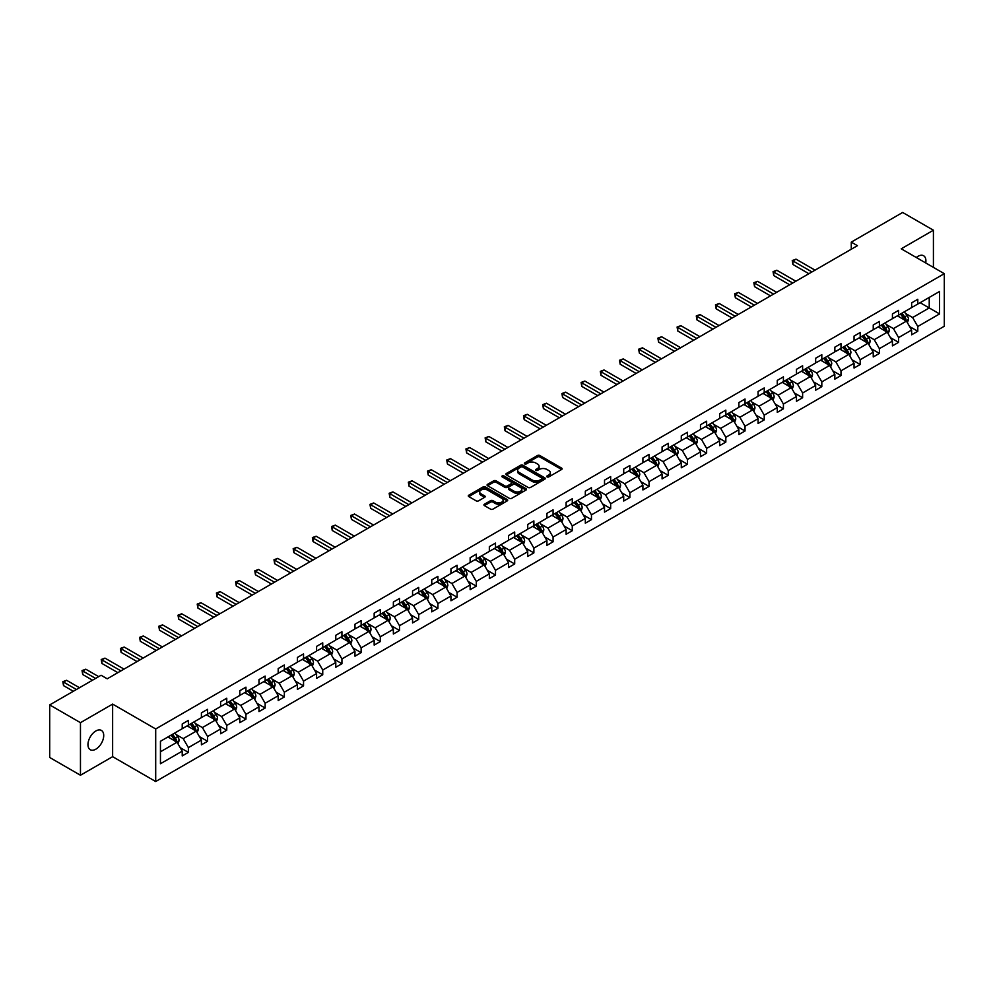 <?xml version="1.0" encoding="UTF-8"?>
<svg xmlns="http://www.w3.org/2000/svg" width="994" height="994" viewBox="0 0 994 994"><rect width="100%" height="100%" fill="white"/><g stroke="black" fill="none" stroke-linecap="round" stroke-linejoin="round"><path stroke-width="1.49" d="M547.085 476.896A1.193 0.696 0 0 0 548.775 476.896L561.61 469.491A1.702 0.982 0 0 0 562.107 468.795A1.702 0.982 0 0 0 561.61 468.099L539.866 455.538A1.702 0.982 0 0 0 537.456 455.538L524.621 462.956A1.193 0.696 0 0 0 526.311 463.925L527.976 462.968A5.467 3.156 0 0 1 535.704 462.968L537.505 464.012A5.467 3.156 0 0 1 539.108 466.248A5.467 3.156 0 0 1 537.505 468.472L535.853 469.441A1.193 0.696 0 0 0 537.543 470.411L539.208 469.454A5.467 3.156 0 0 1 546.936 469.454L548.738 470.497A5.467 3.156 0 0 1 550.341 472.734A5.467 3.156 0 0 1 548.738 474.958L547.085 475.927A1.193 0.696 0 0 0 547.085 476.896L547.085 475.927M95.846 749.178A11.133 6.424 120 0 0 103.115 739.362A11.133 6.424 120 0 0 101.413 730.428A11.133 6.424 120 0 0 95.846 730.988A11.133 6.424 120 0 0 88.565 740.803A11.133 6.424 120 0 0 90.268 749.724A11.133 6.424 120 0 0 95.846 749.178M925.712 262.938A11.133 6.424 120 0 0 923.6 255.744A11.133 6.424 120 0 0 918.034 256.303A11.133 6.424 120 0 0 916.306 257.508M484.426 504.219A1.702 0.982 0 0 0 483.929 504.915A1.702 0.982 0 0 0 484.426 505.611L490.527 509.127A1.702 0.982 0 0 0 492.949 509.127L507.201 500.901A1.702 0.982 0 0 0 507.698 500.206A1.702 0.982 0 0 0 507.201 499.51L485.457 486.961A1.702 0.982 0 0 0 483.047 486.961L468.795 495.186A1.702 0.982 0 0 0 468.286 495.882A1.702 0.982 0 0 0 468.795 496.578L476.151 500.839A1.702 0.982 0 0 0 478.574 500.839L484.674 497.311A1.702 0.982 0 0 0 485.171 496.615A1.702 0.982 0 0 0 484.674 495.919L481.021 493.807A4.572 2.634 0 0 1 479.68 491.943A4.572 2.634 0 0 1 482.5 489.508A4.572 2.634 0 0 1 487.482 490.079L501.796 498.342A4.572 2.634 0 0 1 503.126 500.206A4.572 2.634 0 0 1 500.305 502.641A4.572 2.634 0 0 1 495.335 502.069L492.949 500.69A1.702 0.982 0 0 0 490.527 500.69L484.426 504.219L484.426 505.611L490.527 502.119L490.527 500.69M112.633 704.1L80.464 722.675L49.7 704.92L49.7 757.49L80.464 775.245L112.633 756.67L155.698 781.532L155.698 728.962L112.633 704.1L112.633 756.67M933.416 267.386L933.416 230.223L901.235 248.811L944.3 273.673L155.698 728.962M933.416 230.223L902.651 212.468L851.274 242.126L851.274 249.233M49.7 704.92L101.077 675.261L107.228 678.803L857.424 245.68L851.274 242.126M528.087 487.445A1.702 0.982 0 0 0 530.51 487.445L544.762 479.22A1.702 0.982 0 0 0 545.259 478.524A1.702 0.982 0 0 0 544.762 477.828L523.018 465.267A1.702 0.982 0 0 0 520.607 465.267L506.356 473.504A1.702 0.982 0 0 0 505.847 474.2A1.702 0.982 0 0 0 506.356 474.896L528.087 487.445M502.666 477.157A1.193 0.696 0 0 1 503.871 477.331L525.95 490.067L511.724 498.292A1.702 0.982 0 0 1 509.313 498.292L487.569 485.731L487.569 484.339A1.702 0.982 0 0 0 487.072 485.035A1.702 0.982 0 0 0 487.569 485.731M487.569 484.339L493.67 480.823A1.702 0.982 0 0 1 496.081 480.823L504.902 485.917A1.702 0.982 0 0 0 507.313 485.917L511.363 483.581A1.702 0.982 0 0 0 511.86 482.873A1.702 0.982 0 0 0 511.363 482.177L502.181 476.884A1.193 0.696 0 0 1 503.871 475.902L525.975 488.663A1.702 0.982 0 0 1 526.472 489.359A1.702 0.982 0 0 1 525.975 490.054L525.975 488.663M80.464 722.675L80.464 775.245M160.444 741.288L182.225 728.714L182.225 723.955L188.375 720.401L188.375 725.16L201.409 717.631L201.409 712.872L207.572 709.318L207.572 714.077L220.606 706.548L220.606 701.789L226.756 698.235L226.756 702.994L239.802 695.465L239.802 690.706L245.953 687.152L245.953 691.911L258.999 684.381L258.999 679.623L265.149 676.069L265.149 680.828L278.196 673.298L278.196 668.54L284.346 664.986L284.346 669.745L297.392 662.215L297.392 657.456L303.543 653.903L303.543 658.674L316.589 651.132L316.589 646.373L322.739 642.832L322.739 647.591L335.786 640.061L335.786 635.29L341.936 631.749L341.936 636.508L354.97 628.978L354.97 624.22L361.133 620.666L361.133 625.425L374.166 617.895L374.166 613.136L380.317 609.583L380.317 614.342L393.363 606.812L393.363 602.053L399.513 598.5L399.513 603.259L412.56 595.729L412.56 590.97L418.71 587.417L418.71 592.175L431.756 584.646L431.756 579.887L437.907 576.334L437.907 581.092L450.953 573.563L450.953 568.804L457.103 565.251L457.103 570.009L470.15 562.48L470.15 557.721L476.3 554.167L476.3 558.926L489.346 551.397L489.346 546.638L495.497 543.084L495.497 547.843L508.53 540.314L508.53 535.555L514.693 532.001L514.693 536.76L527.727 529.23L527.727 524.472L533.877 520.918L533.877 525.677L546.924 518.147L546.924 513.389L553.074 509.835L553.074 514.594L566.12 507.064L566.12 502.305L572.271 498.752L572.271 503.523L585.317 495.994L585.317 491.222L591.467 487.681L591.467 492.44L604.514 484.91L604.514 480.152L610.664 476.598L610.664 481.357L623.71 473.827L623.71 469.069L629.861 465.515L629.861 470.274L642.907 462.744L642.907 457.986L649.057 454.432L649.057 459.191L662.091 451.661L662.091 446.902L668.254 443.349L668.254 448.108L681.288 440.578L681.288 435.819L687.438 432.266L687.438 437.025L700.484 429.495L700.484 424.736L706.635 421.183L706.635 425.941L719.681 418.412L719.681 413.653L725.831 410.1L725.831 414.858L738.877 407.329L738.877 402.57L745.028 399.016L745.028 403.775L758.074 396.246L758.074 391.487L764.224 387.933L764.224 392.692L777.271 385.163L777.271 380.404L783.421 376.85L783.421 381.609L796.467 374.079L796.467 369.321L802.618 365.767L802.618 370.526L815.652 362.996L815.652 358.238L821.814 354.684L821.814 359.455L834.848 351.913L834.848 347.154L840.999 343.613L840.999 348.372L854.045 340.843L854.045 336.071L860.195 332.53L860.195 337.289L873.241 329.759L873.241 325.001L879.392 321.447L879.392 326.206L892.438 318.676L892.438 313.918L898.588 310.364L898.588 315.123L911.635 307.593L911.635 302.835L917.785 299.281L917.785 304.04L939.566 291.466L939.566 313.918L917.785 326.492L917.785 331.25L911.635 334.804L911.635 330.045L898.588 337.575L898.588 342.334L892.438 345.887L892.438 341.116L879.392 348.658L879.392 353.417L873.241 356.958L873.241 352.199L860.195 359.729L860.195 364.5L854.045 368.041L854.045 363.282L840.999 370.812L840.999 375.57L834.848 379.124L834.848 374.365L821.814 381.895L821.814 386.654L815.652 390.207L815.652 385.448L802.618 392.978L802.618 397.737L796.467 401.29L796.467 396.531L783.421 404.061L783.421 408.82L777.271 412.373L777.271 407.615L764.224 415.144L764.224 419.903L758.074 423.456L758.074 418.698L745.028 426.227L745.028 430.986L738.877 434.54L738.877 429.781L725.831 437.31L725.831 442.069L719.681 445.623L719.681 440.864L706.635 448.393L706.635 453.152L700.484 456.706L700.484 451.947L687.438 459.476L687.438 464.235L681.288 467.789L681.288 463.03L668.254 470.56L668.254 475.318L662.091 478.872L662.091 474.113L649.057 481.643L649.057 486.401L642.907 489.955L642.907 485.184L629.861 492.726L629.861 497.485L623.71 501.026L623.71 496.267L610.664 503.796L610.664 508.568L604.514 512.109L604.514 507.35L591.467 514.88L591.467 519.638L585.317 523.192L585.317 518.433L572.271 525.963L572.271 530.721L566.12 534.275L566.12 529.516L553.074 537.046L553.074 541.805L546.924 545.358L546.924 540.599L533.877 548.129L533.877 552.888L527.727 556.441L527.727 551.682L514.693 559.212L514.693 563.971L508.53 567.524L508.53 562.766L495.497 570.295L495.497 575.054L489.346 578.607L489.346 573.849L476.3 581.378L476.3 586.137L470.15 589.691L470.15 584.932L457.103 592.461L457.103 597.22L450.953 600.774L450.953 596.015L437.907 603.544L437.907 608.303L431.756 611.857L431.756 607.098L418.71 614.627L418.71 619.386L412.56 622.94L412.56 618.181L399.513 625.711L399.513 630.469L393.363 634.023L393.363 629.264L380.317 636.794L380.317 641.552L374.166 645.106L374.166 640.335L361.133 647.864L361.133 652.636L354.97 656.177L354.97 651.418L341.936 658.947L341.936 663.706L335.786 667.26L335.786 662.501L322.739 670.031L322.739 674.789L316.589 678.343L316.589 673.584L303.543 681.114L303.543 685.872L297.392 689.426L297.392 684.667L284.346 692.197L284.346 696.956L278.196 700.509L278.196 695.75L265.149 703.28L265.149 708.039L258.999 711.592L258.999 706.833L245.953 714.363L245.953 719.122L239.802 722.675L239.802 717.916L226.756 725.446L226.756 730.205L220.606 733.758L220.606 729L207.572 736.529L207.572 741.288L201.409 744.841L201.409 740.083L188.375 747.612L188.375 752.371L182.225 755.925L182.225 751.166L160.444 763.74L160.444 741.288M155.698 781.532L944.3 326.243L944.3 273.673M187.145 725.869L196.253 731.124L183.207 738.654L176.087 734.541M183.207 738.654L188.375 747.612M196.253 731.124L201.409 740.083M182.225 727.571L183.207 728.142L188.375 725.16M206.342 714.785L215.437 720.041L202.403 727.571L195.271 723.47M202.403 727.571L207.572 736.529M215.437 720.041L220.606 729M201.409 716.5L202.403 717.059L207.572 714.077M225.526 703.702L234.634 708.958L221.6 716.5L214.468 712.387M221.6 716.5L226.756 725.446M234.634 708.958L239.802 717.916M220.606 705.417L221.6 705.976L226.756 702.994M244.723 692.619L253.83 697.887L240.784 705.417L233.665 701.304M240.784 705.417L245.953 714.363M253.83 697.887L258.999 706.833M239.802 694.334L240.784 694.893L245.953 691.911M263.919 681.549L273.027 686.804L259.981 694.334L252.861 690.221M259.981 694.334L265.149 703.28M273.027 686.804L278.196 695.75M258.999 683.251L259.981 683.81L265.149 680.828M283.116 670.465L292.224 675.721L279.177 683.251L272.058 679.138M279.177 683.251L284.346 692.197M292.224 675.721L297.392 684.667M278.196 672.168L279.177 672.739L284.346 669.745M302.313 659.382L311.42 664.638L298.374 672.168L291.254 668.055M298.374 672.168L303.543 681.114M311.42 664.638L316.589 673.584M297.392 661.085L298.374 661.656L303.543 658.674M321.509 648.299L330.617 653.555L317.571 661.085L310.451 656.972M317.571 661.085L322.739 670.031M330.617 653.555L335.786 662.501M316.589 650.001L317.571 650.573L322.739 647.591M340.706 637.216L349.801 642.472L336.767 650.001L329.648 645.889M336.767 650.001L341.936 658.947M349.801 642.472L354.97 651.418M335.786 638.918L336.767 639.49L341.936 636.508M359.903 626.133L368.998 631.389L355.964 638.918L348.832 634.806M355.964 638.918L361.133 647.864M368.998 631.389L374.166 640.335M354.97 627.835L355.964 628.407L361.133 625.425M379.087 615.05L388.194 620.306L375.16 627.835L368.028 623.723M375.16 627.835L380.317 636.794M388.194 620.306L393.363 629.264M374.166 616.752L375.16 617.324L380.317 614.342M398.283 603.967L407.391 609.223L394.345 616.752L387.225 612.639M394.345 616.752L399.513 625.711M407.391 609.223L412.56 618.181M393.363 605.669L394.345 606.241L399.513 603.259M417.48 592.884L426.588 598.139L413.541 605.669L406.422 601.556M413.541 605.669L418.71 614.627M426.588 598.139L431.756 607.098M412.56 594.586L413.541 595.157L418.71 592.175M436.677 581.801L445.784 587.056L432.738 594.586L425.618 590.473M432.738 594.586L437.907 603.544M445.784 587.056L450.953 596.015M431.756 583.503L432.738 584.074L437.907 581.092M455.873 570.718L464.981 575.973L451.935 583.503L444.815 579.403M451.935 583.503L457.103 592.461M464.981 575.973L470.15 584.932M450.953 572.432L451.935 572.991L457.103 570.009M475.07 559.634L484.177 564.89L471.131 572.432L464.012 568.319M471.131 572.432L476.3 581.378M484.177 564.89L489.346 573.849M470.15 561.349L471.131 561.908L476.3 558.926M494.267 548.551L503.362 553.82L490.328 561.349L483.208 557.236M490.328 561.349L495.497 570.295M503.362 553.82L508.53 562.766M489.346 550.266L490.328 550.825L495.497 547.843M513.463 537.481L522.558 542.736L509.524 550.266L502.392 546.153M509.524 550.266L514.693 559.212M522.558 542.736L527.727 551.682M508.53 539.183L509.524 539.742L514.693 536.76M532.647 526.398L541.755 531.653L528.721 539.183L521.589 535.07M528.721 539.183L533.877 548.129M541.755 531.653L546.924 540.599M527.727 528.1L528.721 528.671L533.877 525.677M551.844 515.314L560.951 520.57L547.905 528.1L540.786 523.987M547.905 528.1L553.074 537.046M560.951 520.57L566.12 529.516M546.924 517.017L547.905 517.588L553.074 514.594M571.041 504.231L580.148 509.487L567.102 517.017L559.982 512.904M567.102 517.017L572.271 525.963M580.148 509.487L585.317 518.433M566.12 505.934L567.102 506.505L572.271 503.523M590.237 493.148L599.345 498.404L586.298 505.934L579.179 501.821M586.298 505.934L591.467 514.88M599.345 498.404L604.514 507.35M585.317 494.85L586.298 495.422L591.467 492.44M609.434 482.065L618.541 487.321L605.495 494.85L598.376 490.738M605.495 494.85L610.664 503.796M618.541 487.321L623.71 496.267M604.514 483.767L605.495 484.339L610.664 481.357M628.63 470.982L637.738 476.238L624.692 483.767L617.572 479.655M624.692 483.767L629.861 492.726M637.738 476.238L642.907 485.184M623.71 472.684L624.692 473.256L629.861 470.274M647.827 459.899L656.922 465.155L643.888 472.684L636.769 468.572M643.888 472.684L649.057 481.643M656.922 465.155L662.091 474.113M642.907 461.601L643.888 462.173L649.057 459.191M667.024 448.816L676.119 454.072L663.085 461.601L655.953 457.488M663.085 461.601L668.254 470.56M676.119 454.072L681.288 463.03M662.091 450.518L663.085 451.09L668.254 448.108M686.208 437.733L695.315 442.989L682.269 450.518L675.15 446.405M682.269 450.518L687.438 459.476M695.315 442.989L700.484 451.947M681.288 439.435L682.269 440.007L687.438 437.025M705.405 426.65L714.512 431.905L701.466 439.435L694.346 435.335M701.466 439.435L706.635 448.393M714.512 431.905L719.681 440.864M700.484 428.352L701.466 428.923L706.635 425.941M724.601 415.567L733.709 420.822L720.662 428.364L713.543 424.252M720.662 428.364L725.831 437.31M733.709 420.822L738.877 429.781M719.681 417.281L720.662 417.84L725.831 414.858M743.798 404.483L752.905 409.752L739.859 417.281L732.74 413.169M739.859 417.281L745.028 426.227M752.905 409.752L758.074 418.698M738.877 406.198L739.859 406.757L745.028 403.775M762.994 393.413L772.102 398.669L759.056 406.198L751.936 402.085M759.056 406.198L764.224 415.144M772.102 398.669L777.271 407.615M758.074 395.115L759.056 395.674L764.224 392.692M782.191 382.33L791.299 387.585L778.252 395.115L771.133 391.002M778.252 395.115L783.421 404.061M791.299 387.585L796.467 396.531M777.271 384.032L778.252 384.603L783.421 381.609M801.388 371.247L810.483 376.502L797.449 384.032L790.329 379.919M797.449 384.032L802.618 392.978M810.483 376.502L815.652 385.448M796.467 372.949L797.449 373.52L802.618 370.526M820.572 360.163L829.679 365.419L816.646 372.949L809.514 368.836M816.646 372.949L821.814 381.895M829.679 365.419L834.848 374.365M815.652 361.866L816.646 362.437L821.814 359.455M839.768 349.08L848.876 354.336L835.83 361.866L828.71 357.753M835.83 361.866L840.999 370.812M848.876 354.336L854.045 363.282M834.848 350.783L835.83 351.354L840.999 348.372M858.965 337.997L868.073 343.253L855.026 350.783L847.907 346.67M855.026 350.783L860.195 359.729M868.073 343.253L873.241 352.199M854.045 339.699L855.026 340.271L860.195 337.289M878.162 326.914L887.269 332.17L874.223 339.699L867.103 335.587M874.223 339.699L879.392 348.658M887.269 332.17L892.438 341.116M873.241 328.616L874.223 329.188L879.392 326.206M897.358 315.831L906.466 321.087L893.42 328.616L886.3 324.504M893.42 328.616L898.588 337.575M906.466 321.087L911.635 330.045M892.438 317.533L893.42 318.105L898.588 315.123M920.121 302.685L929.228 307.941L912.616 317.533L905.497 313.421M912.616 317.533L917.785 326.492M939.566 313.918L929.228 307.941L929.228 297.43L939.566 291.466M911.635 306.45L912.616 307.022L917.785 304.04M160.444 751.799L177.056 742.207L167.949 736.952M177.056 742.207L182.225 751.166M909.597 326.529L917.785 331.25M890.4 337.6L898.588 342.334M871.216 348.683L879.392 353.417M852.02 359.766L860.195 364.5M832.823 370.849L840.999 375.57M813.626 381.932L821.814 386.654M794.43 393.015L802.618 397.737M775.233 404.098L783.421 408.82M756.036 415.181L764.224 419.903M736.84 426.264L745.028 430.986M717.656 437.348L725.831 442.069M698.459 448.431L706.635 453.152M679.262 459.514L687.438 464.235M660.066 470.597L668.254 475.318M640.869 481.668L649.057 486.401M621.672 492.751L629.861 497.485M602.476 503.834L610.664 508.568M583.292 514.917L591.467 519.638M564.095 526L572.271 530.721M544.898 537.083L553.074 541.805M525.702 548.166L533.877 552.888M506.505 559.249L514.693 563.971M487.308 570.332L495.497 575.054M468.112 581.415L476.3 586.137M448.915 592.499L457.103 597.22M429.731 603.582L437.907 608.303M410.534 614.665L418.71 619.386M391.338 625.735L399.513 630.469M372.141 636.819L380.317 641.552M352.945 647.902L361.133 652.636M333.748 658.985L341.936 663.706M314.551 670.068L322.739 674.789M295.355 681.151L303.543 685.872M276.17 692.234L284.346 696.956M256.974 703.317L265.149 708.039M237.777 714.4L245.953 719.122M218.581 725.483L226.756 730.205M199.384 736.566L207.572 741.288M180.187 747.65L188.375 752.371M547.557 477.07L548.738 476.387A5.467 3.156 0 0 0 550.341 474.15L550.341 472.734M539.108 466.248L539.108 467.665A5.467 3.156 0 0 1 537.505 469.901L536.325 470.584M561.61 468.099L561.61 469.491L539.866 456.967A1.702 0.982 0 0 0 537.456 456.967L525.093 464.099M544.737 479.232L523.018 466.695A1.702 0.982 0 0 0 520.607 466.695L506.368 474.908L506.356 473.504M541.742 479.009A1.193 0.696 0 0 0 541.742 478.027L522.658 467.018A1.193 0.696 0 0 0 520.968 467.018L519.216 468.025A5.467 3.156 0 0 0 517.613 470.261A5.467 3.156 0 0 0 519.216 472.485L532.262 480.015A5.467 3.156 0 0 0 539.99 480.015L541.742 479.009L541.742 480.425A1.193 0.696 0 0 0 542.09 479.94L542.09 478.524M517.613 470.261L517.613 471.678A5.467 3.156 0 0 0 519.216 473.914L519.216 472.485M541.742 480.425L539.99 481.444A5.467 3.156 0 0 1 532.262 481.444L519.216 473.914M487.594 485.755L493.67 482.239L493.67 480.823M511.86 482.873L511.86 484.302A1.702 0.982 0 0 1 511.363 484.997L507.313 487.333A1.702 0.982 0 0 1 504.902 487.333L496.081 482.239A1.702 0.982 0 0 0 493.67 482.239M514.047 491.198A4.572 2.634 0 0 0 519.03 491.769A4.572 2.634 0 0 0 521.85 489.334A4.572 2.634 0 0 0 520.508 487.458L515.476 484.55A1.702 0.982 0 0 0 513.053 484.55L509.003 486.886A1.702 0.982 0 0 0 508.506 487.582A1.702 0.982 0 0 0 509.003 488.278L514.047 491.198L514.047 492.614A4.572 2.634 0 0 0 519.03 493.186A4.572 2.634 0 0 0 521.85 490.75L521.85 489.334M508.506 487.582L508.506 489.011A1.702 0.982 0 0 0 509.003 489.707L509.003 488.278M514.047 492.614L509.003 489.707M503.126 500.206L503.126 501.622A4.572 2.634 0 0 1 500.305 504.057A4.572 2.634 0 0 1 495.335 503.486L492.949 502.119A1.702 0.982 0 0 0 490.527 502.119M479.68 491.943L479.68 493.359A4.572 2.634 0 0 0 481.021 495.223L481.021 493.807M484.65 497.323L481.021 495.223M507.201 499.51L507.201 500.901L485.457 488.377A1.702 0.982 0 0 0 483.047 488.377L468.808 496.59L468.795 495.186M907.398 322.702L908.528 319.434A4.61 2.659 -120 0 0 907.062 315.508L904.291 311.83M899.346 316.974L898.141 315.384M815.043 270.157L796.008 259.161L792.926 260.937L792.926 264.491L808.892 273.71M904.565 320.49L906.043 319.633A4.61 2.659 -120 0 0 904.726 316.862L901.956 313.172M900.8 313.843L903.844 317.906A2.348 1.354 60 0 1 904.267 318.614L906.043 319.633M900.477 314.029L903.248 317.72A4.61 2.659 60 0 1 904.391 319.894M792.926 264.491L792.255 260.552L811.961 271.934M792.255 260.552L796.008 259.161M888.201 333.785L889.332 330.517A4.61 2.659 -120 0 0 887.866 326.591L885.107 322.913M880.15 328.057L878.944 326.454M795.846 281.24L776.811 270.244L773.73 272.021L773.73 275.574L789.696 284.793M885.368 331.574L886.847 330.716A4.61 2.659 -120 0 0 885.53 327.945L882.759 324.255M881.603 324.926L884.648 328.989A2.348 1.354 60 0 1 885.07 329.697L886.847 330.716M881.293 325.113L884.051 328.803A4.61 2.659 60 0 1 885.194 330.977M773.73 275.574L773.059 271.635L792.765 283.017M773.059 271.635L776.811 270.244M869.004 344.868L870.135 341.601A4.61 2.659 -120 0 0 868.669 337.674L865.911 333.984M860.953 339.14L859.748 337.538M776.649 292.323L757.614 281.327L754.545 283.104L754.545 286.657L770.499 295.864M866.172 342.657L867.65 341.799A4.61 2.659 -120 0 0 866.333 339.029L863.562 335.338M862.407 336.009L865.451 340.06A2.348 1.354 60 0 1 865.886 340.78L867.65 341.799M862.096 336.196L864.855 339.886A4.61 2.659 60 0 1 865.998 342.06M754.545 286.657L753.862 282.718L773.581 294.087M753.862 282.718L757.614 281.327M849.808 355.951L850.951 352.684A4.61 2.659 -120 0 0 849.472 348.757L846.714 345.067M841.756 350.223L840.564 348.621M757.453 303.394L738.418 292.41L735.349 294.187L735.349 297.74L751.302 306.947M846.975 353.74L848.454 352.882A4.61 2.659 -120 0 0 847.136 350.112L844.378 346.421M843.223 347.092L846.254 351.143A2.348 1.354 60 0 1 846.689 351.864L848.454 352.882M842.9 347.279L845.658 350.957A4.61 2.659 60 0 1 846.813 353.143M735.349 297.74L734.665 293.789L754.384 305.17M734.665 293.789L738.418 292.41M830.624 367.034L831.754 363.767A4.61 2.659 -120 0 0 830.276 359.84L827.517 356.15M822.56 361.307L821.367 359.704M738.256 314.477L719.221 303.493L716.152 305.27L716.152 308.823L732.106 318.03M827.778 364.823L829.257 363.966A4.61 2.659 -120 0 0 827.94 361.195L825.182 357.505M824.026 358.175L827.058 362.226A2.348 1.354 60 0 1 827.493 362.947L829.257 363.966M823.703 358.362L826.461 362.04A4.61 2.659 60 0 1 827.617 364.226M716.152 308.823L715.469 304.872L735.187 316.254M715.469 304.872L719.221 303.493M811.427 378.118L812.558 374.85A4.61 2.659 -120 0 0 811.079 370.924L808.321 367.233M803.363 372.39L802.17 370.787M719.06 325.56L700.024 314.576L696.956 316.353L696.956 319.906L712.909 329.113M808.594 375.906L810.06 375.049A4.61 2.659 -120 0 0 808.743 372.278L805.985 368.588M804.829 369.259L807.874 373.309A2.348 1.354 60 0 1 808.296 374.03L810.06 375.049M804.506 369.445L807.265 373.123A4.61 2.659 60 0 1 808.42 375.31M696.956 319.906L696.272 315.955L715.991 327.337M696.272 315.955L700.024 314.576M792.23 389.201L793.361 385.933A4.61 2.659 -120 0 0 791.883 382.007L789.124 378.316M784.167 383.473L782.974 381.87M699.875 336.643L680.84 325.659L677.759 327.436L677.759 330.99L693.713 340.197M789.398 386.977L790.876 386.132A4.61 2.659 -120 0 0 789.547 383.361L786.788 379.671M785.633 380.342L788.677 384.392A2.348 1.354 60 0 1 789.099 385.113L790.876 386.132M785.31 380.516L788.068 384.206A4.61 2.659 60 0 1 789.224 386.38M677.759 330.99L677.088 327.038L696.794 338.42M677.088 327.038L680.84 325.659M773.034 400.284L774.164 397.016A4.61 2.659 -120 0 0 772.698 393.09L769.928 389.399M764.982 394.556L763.777 392.953M680.679 347.726L661.644 336.742L658.562 338.519L658.562 342.073L674.528 351.28M770.201 398.06L771.679 397.215A4.61 2.659 -120 0 0 770.35 394.444L767.592 390.754M766.436 391.412L769.48 395.475A2.348 1.354 60 0 1 769.903 396.184L771.679 397.215M766.113 391.599L768.884 395.289A4.61 2.659 60 0 1 770.027 397.463M658.562 342.073L657.891 338.122L677.597 349.503M657.891 338.122L661.644 336.742M753.837 411.367L754.968 408.099A4.61 2.659 -120 0 0 753.502 404.173L750.731 400.483M745.786 405.639L744.581 404.036M661.482 358.809L642.447 347.825L639.366 349.602L639.366 353.143L655.332 362.363M751.004 409.143L752.483 408.298A4.61 2.659 -120 0 0 751.166 405.515L748.395 401.837M747.239 402.495L750.284 406.558A2.348 1.354 60 0 1 750.706 407.267L752.483 408.298M746.916 402.682L749.687 406.372A4.61 2.659 60 0 1 750.83 408.546M639.366 353.143L638.695 349.205L658.401 360.586M638.695 349.205L642.447 347.825M734.641 422.45L735.771 419.182A4.61 2.659 -120 0 0 734.305 415.256L731.547 411.566M726.589 416.722L725.384 415.119M642.286 369.892L623.25 358.909L620.169 360.673L620.169 364.226L636.135 373.446M731.808 420.226L733.286 419.381A4.61 2.659 -120 0 0 731.969 416.598L729.198 412.92M728.043 413.579L731.087 417.642A2.348 1.354 60 0 1 731.509 418.35L733.286 419.381M727.732 413.765L730.491 417.455A4.61 2.659 60 0 1 731.634 419.63M620.169 364.226L619.498 360.288L639.204 371.669M619.498 360.288L623.25 358.909M715.444 433.533L716.575 430.265A4.61 2.659 -120 0 0 715.108 426.339L712.35 422.649M707.393 427.793L706.187 426.202M623.089 380.975L604.054 369.979L600.985 371.756L600.985 375.31L616.939 384.529M712.611 431.309L714.09 430.464A4.61 2.659 -120 0 0 712.773 427.681L710.002 424.003M708.859 424.662L711.89 428.725A2.348 1.354 60 0 1 712.325 429.433L714.09 430.464M708.536 424.848L711.294 428.538A4.61 2.659 60 0 1 712.437 430.713M600.985 375.31L600.301 371.371L620.02 382.752M600.301 371.371L604.054 369.979M696.247 444.616L697.39 441.348A4.61 2.659 -120 0 0 695.912 437.422L693.153 433.732M688.196 438.876L687.003 437.285M603.892 392.058L584.857 381.062L581.788 382.839L581.788 386.393L597.742 395.612M693.414 442.392L694.893 441.535A4.61 2.659 -120 0 0 693.576 438.764L690.818 435.074M689.662 435.745L692.694 439.808A2.348 1.354 60 0 1 693.129 440.516L694.893 441.535M689.339 435.931L692.097 439.621A4.61 2.659 60 0 1 693.253 441.796M581.788 386.393L581.105 382.454L600.823 393.835M581.105 382.454L584.857 381.062M677.063 455.699L678.194 452.432A4.61 2.659 -120 0 0 676.715 448.505L673.957 444.815M668.999 449.959L667.806 448.369M584.696 403.142L565.661 392.145L562.592 393.922L562.592 397.476L578.545 406.695M674.218 453.475L675.696 452.618A4.61 2.659 -120 0 0 674.379 449.847L671.621 446.157M670.465 446.828L673.497 450.891A2.348 1.354 60 0 1 673.932 451.599L675.696 452.618M670.142 447.014L672.901 450.704A4.61 2.659 60 0 1 674.056 452.879M562.592 397.476L561.908 393.537L581.627 404.918M561.908 393.537L565.661 392.145M657.866 466.782L658.997 463.502A4.61 2.659 -120 0 0 657.519 459.576L654.76 455.898M649.803 461.042L648.61 459.452M565.499 414.225L546.476 403.229L543.395 405.005L543.395 408.559L559.349 417.778M655.034 464.558L656.5 463.701A4.61 2.659 -120 0 0 655.183 460.93L652.424 457.24M651.269 457.911L654.313 461.974A2.348 1.354 60 0 1 654.735 462.682L656.5 463.701M650.946 458.097L653.704 461.788A4.61 2.659 60 0 1 654.86 463.962M543.395 408.559L542.712 404.62L562.43 416.001M542.712 404.62L546.476 403.229M638.67 477.853L639.801 474.585A4.61 2.659 -120 0 0 638.322 470.659L635.564 466.981M630.606 472.125L629.413 470.522M546.315 425.308L527.28 414.312L524.198 416.088L524.198 419.642L540.152 428.861M635.837 475.641L637.316 474.784A4.61 2.659 -120 0 0 635.986 472.013L633.228 468.323M632.072 468.994L635.116 473.057A2.348 1.354 60 0 1 635.539 473.765L637.316 474.784M631.749 469.18L634.507 472.871A4.61 2.659 60 0 1 635.663 475.045M524.198 419.642L523.527 415.703L543.233 427.085M523.527 415.703L527.28 414.312M619.473 488.936L620.604 485.668A4.61 2.659 -120 0 0 619.138 481.742L616.367 478.064M611.422 483.208L610.217 481.605M527.118 436.391L508.083 425.395L505.002 427.171L505.002 430.725L520.968 439.932M616.64 486.725L618.119 485.867A4.61 2.659 -120 0 0 616.789 483.096L614.031 479.406M612.876 480.077L615.92 484.128A2.348 1.354 60 0 1 616.342 484.848L618.119 485.867M612.553 480.264L615.323 483.954A4.61 2.659 60 0 1 616.466 486.128M505.002 430.725L504.331 426.786L524.037 438.168M504.331 426.786L508.083 425.395M600.277 500.019L601.407 496.751A4.61 2.659 -120 0 0 599.941 492.825L597.17 489.135M592.225 494.291L591.02 492.689M507.922 447.462L488.886 436.478L485.805 438.255L485.805 441.808L501.771 451.015M597.444 497.808L598.922 496.95A4.61 2.659 -120 0 0 597.605 494.18L594.834 490.489M593.679 491.16L596.723 495.211A2.348 1.354 60 0 1 597.145 495.931L598.922 496.95M593.356 491.347L596.127 495.024A4.61 2.659 60 0 1 597.27 497.211M485.805 441.808L485.134 437.869L504.84 449.238M485.134 437.869L488.886 436.478M581.08 511.102L582.211 507.835A4.61 2.659 -120 0 0 580.744 503.908L577.986 500.218M573.029 505.374L571.823 503.772M488.725 458.545L469.69 447.561L466.608 449.338L466.608 452.891L482.575 462.098M578.247 508.891L579.726 508.033A4.61 2.659 -120 0 0 578.409 505.263L575.638 501.572M574.482 502.243L577.526 506.294A2.348 1.354 60 0 1 577.949 507.015L579.726 508.033M574.172 502.43L576.93 506.108A4.61 2.659 60 0 1 578.073 508.294M466.608 452.891L465.938 448.94L485.644 460.321M465.938 448.94L469.69 447.561M561.883 522.185L563.014 518.918A4.61 2.659 -120 0 0 561.548 514.991L558.79 511.301M553.832 516.458L552.639 514.855M469.528 469.628L450.493 458.644L447.424 460.421L447.424 463.974L463.378 473.181M559.05 519.974L560.529 519.116A4.61 2.659 -120 0 0 559.212 516.346L556.454 512.655M555.298 513.326L558.33 517.377A2.348 1.354 60 0 1 558.765 518.098L560.529 519.116M554.975 513.513L557.733 517.191A4.61 2.659 60 0 1 558.876 519.377M447.424 463.974L446.741 460.023L466.459 471.404M446.741 460.023L450.493 458.644M542.687 533.269L543.83 530.001A4.61 2.659 -120 0 0 542.351 526.074L539.593 522.384M534.635 527.541L533.443 525.938M450.332 480.711L431.297 469.727L428.228 471.504L428.228 475.057L444.181 484.264M539.854 531.044L541.332 530.2A4.61 2.659 -120 0 0 540.015 527.429L537.257 523.739M536.101 524.41L539.133 528.46A2.348 1.354 60 0 1 539.568 529.181L541.332 530.2M535.778 524.583L538.537 528.274A4.61 2.659 60 0 1 539.692 530.461M428.228 475.057L427.544 471.106L447.263 482.488M427.544 471.106L431.297 469.727M523.503 544.352L524.633 541.084A4.61 2.659 -120 0 0 523.155 537.158L520.396 533.467M515.439 538.624L514.246 537.021M431.135 491.794L412.1 480.81L409.031 482.587L409.031 486.141L424.985 495.347M521.887 542.339L522.136 541.283A4.61 2.659 -120 0 0 520.819 538.512L518.06 534.822M516.905 535.48L519.937 539.543A2.348 1.354 60 0 1 520.371 540.264L522.136 541.283M516.582 535.667L519.34 539.357A4.61 2.659 60 0 1 520.496 541.531M409.031 486.141L408.348 482.189L428.066 493.571M408.348 482.189L412.1 480.81M504.306 555.435L505.437 552.167A4.61 2.659 -120 0 0 503.958 548.241L501.2 544.55M496.242 549.707L495.049 548.104M411.938 502.877L392.916 491.893L389.834 493.67L389.834 497.211L405.788 506.431M501.473 553.211L502.939 552.366A4.61 2.659 -120 0 0 501.622 549.583L498.864 545.905M497.708 546.563L500.752 550.626A2.348 1.354 60 0 1 501.175 551.335L502.939 552.366M497.385 546.75L500.144 550.44A4.61 2.659 60 0 1 501.299 552.614M389.834 497.211L389.151 493.272L408.869 504.654M389.151 493.272L392.916 491.893M485.109 566.518L486.24 563.25A4.61 2.659 -120 0 0 484.774 559.324L482.003 555.634M477.045 560.79L475.853 559.187M392.754 513.96L373.719 502.976L370.638 504.753L370.638 508.294L386.591 517.514M482.276 564.294L483.755 563.449A4.61 2.659 -120 0 0 482.425 560.666L479.667 556.988M478.512 557.646L481.556 561.709A2.348 1.354 60 0 1 481.978 562.418L483.755 563.449M478.189 557.833L480.959 561.523A4.61 2.659 60 0 1 482.102 563.697M370.638 508.294L369.967 504.356L389.673 515.737M369.967 504.356L373.719 502.976M465.913 577.601L467.043 574.333A4.61 2.659 -120 0 0 465.577 570.407L462.806 566.717M457.861 571.861L456.656 570.27M373.558 525.043L354.523 514.047L351.441 515.824L351.441 519.377L367.407 528.597M463.08 575.377L464.558 574.532A4.61 2.659 -120 0 0 463.229 571.749L460.471 568.071M459.315 568.73L462.359 572.793A2.348 1.354 60 0 1 462.782 573.501L464.558 574.532M458.992 568.916L461.763 572.606A4.61 2.659 60 0 1 462.906 574.78M351.441 519.377L350.77 515.439L370.476 526.82M350.77 515.439L354.523 514.047M446.716 588.684L447.847 585.416A4.61 2.659 -120 0 0 446.381 581.49L443.61 577.8M438.665 582.944L437.459 581.353M354.361 536.126L335.326 525.13L332.244 526.907L332.244 530.461L348.211 539.68M443.883 586.46L445.362 585.603A4.61 2.659 -120 0 0 444.045 582.832L441.274 579.142M440.118 579.813L443.162 583.876A2.348 1.354 60 0 1 443.585 584.584L445.362 585.603M439.795 579.999L442.566 583.689A4.61 2.659 60 0 1 443.709 585.864M332.244 530.461L331.574 526.522L351.28 537.903M331.574 526.522L335.326 525.13M427.519 599.767L428.65 596.499A4.61 2.659 -120 0 0 427.184 592.573L424.426 588.883M419.468 594.027L418.263 592.436M335.164 547.209L316.129 536.213L313.048 537.99L313.048 541.544L329.014 550.763M424.686 597.543L426.165 596.686A4.61 2.659 -120 0 0 424.848 593.915L422.077 590.225M420.922 590.896L423.966 594.959A2.348 1.354 60 0 1 424.388 595.667L426.165 596.686M420.611 591.082L423.369 594.772A4.61 2.659 60 0 1 424.513 596.947M313.048 541.544L312.377 537.605L332.083 548.986M312.377 537.605L316.129 536.213M408.323 610.85L409.453 607.582A4.61 2.659 -120 0 0 407.987 603.644L405.229 599.966M400.271 605.11L399.079 603.52M315.968 558.293L296.933 547.296L293.864 549.073L293.864 552.627L309.817 561.846M405.49 608.626L406.968 607.769A4.61 2.659 -120 0 0 405.651 604.998L402.893 601.308M401.738 601.979L404.769 606.042A2.348 1.354 60 0 1 405.204 606.75L406.968 607.769M401.414 602.165L404.173 605.855A4.61 2.659 60 0 1 405.316 608.03M293.864 552.627L293.18 548.688L312.899 560.069M293.18 548.688L296.933 547.296M389.139 621.921L390.269 618.653A4.61 2.659 -120 0 0 388.791 614.727L386.032 611.049M381.075 616.193L379.882 614.59M296.771 569.376L277.736 558.379L274.667 560.156L274.667 563.71L290.621 572.929M386.293 619.709L387.772 618.852A4.61 2.659 -120 0 0 386.455 616.081L383.696 612.391M382.541 613.062L385.573 617.125A2.348 1.354 60 0 1 386.007 617.833L387.772 618.852M382.218 613.248L384.976 616.939A4.61 2.659 60 0 1 386.132 619.113M274.667 563.71L273.984 559.771L293.702 571.152M273.984 559.771L277.736 558.379M369.942 633.004L371.073 629.736A4.61 2.659 -120 0 0 369.594 625.81L366.836 622.132M361.878 627.276L360.685 625.673M277.575 580.459L258.539 569.463L255.47 571.239L255.47 574.793L271.424 584M367.109 630.792L368.575 629.935A4.61 2.659 -120 0 0 367.258 627.164L364.5 623.474M363.344 624.145L366.376 628.196A2.348 1.354 60 0 1 366.811 628.916L368.575 629.935M363.021 624.331L365.78 628.022A4.61 2.659 60 0 1 366.935 630.196M255.47 574.793L254.787 570.854L274.506 582.236M254.787 570.854L258.539 569.463M350.745 644.087L351.876 640.819A4.61 2.659 -120 0 0 350.397 636.893L347.639 633.203M342.681 638.359L341.489 636.756M258.39 591.542L239.355 580.546L236.274 582.322L236.274 585.876L252.227 595.083M347.912 641.875L349.379 641.018A4.61 2.659 -120 0 0 348.062 638.247L345.303 634.557M344.148 635.228L347.192 639.279A2.348 1.354 60 0 1 347.614 639.999L349.379 641.018M343.825 635.414L346.583 639.092A4.61 2.659 60 0 1 347.738 641.279M236.274 585.876L235.603 581.937L255.309 593.306M235.603 581.937L239.355 580.546M331.549 655.17L332.679 651.902A4.61 2.659 -120 0 0 331.213 647.976L328.442 644.286M323.485 649.442L322.292 647.839M239.194 602.612L220.159 591.629L217.077 593.406L217.077 596.959L233.031 606.166M328.716 652.959L330.194 652.101A4.61 2.659 -120 0 0 328.865 649.331L326.107 645.64M324.951 646.311L327.995 650.362A2.348 1.354 60 0 1 328.418 651.082L330.194 652.101M324.628 646.498L327.399 650.175A4.61 2.659 60 0 1 328.542 652.362M217.077 596.959L216.406 593.008L236.112 604.389M216.406 593.008L220.159 591.629M312.352 666.253L313.483 662.986A4.61 2.659 -120 0 0 312.017 659.059L309.246 655.369M304.301 660.525L303.095 658.923M219.997 613.696L200.962 602.712L197.881 604.489L197.881 608.042L213.847 617.249M309.519 664.042L310.998 663.184A4.61 2.659 -120 0 0 309.668 660.414L306.91 656.723M305.754 657.394L308.799 661.445A2.348 1.354 60 0 1 309.221 662.166L310.998 663.184M305.431 657.581L308.202 661.259A4.61 2.659 60 0 1 309.345 663.445M197.881 608.042L197.21 604.091L216.916 615.472M197.21 604.091L200.962 602.712M293.155 677.336L294.286 674.069A4.61 2.659 -120 0 0 292.82 670.142L290.049 666.452M285.104 671.609L283.899 670.006M200.8 624.779L181.765 613.795L178.684 615.572L178.684 619.125L194.65 628.332M290.323 675.112L291.801 674.267A4.61 2.659 -120 0 0 290.484 671.497L287.713 667.806M286.558 668.477L289.602 672.528A2.348 1.354 60 0 1 290.024 673.249L291.801 674.267M286.235 668.651L289.005 672.342A4.61 2.659 60 0 1 290.149 674.528M178.684 619.125L178.013 615.174L197.719 626.555M178.013 615.174L181.765 613.795M273.959 688.42L275.089 685.152A4.61 2.659 -120 0 0 273.623 681.225L270.865 677.535M265.907 682.692L264.702 681.089M181.604 635.862L162.569 624.878L159.487 626.655L159.487 630.208L175.453 639.415M271.126 686.195L272.604 685.351A4.61 2.659 -120 0 0 271.287 682.58L268.517 678.89M267.361 679.548L270.405 683.611A2.348 1.354 60 0 1 270.828 684.332L272.604 685.351M267.051 679.734L269.809 683.425A4.61 2.659 60 0 1 270.952 685.599M159.487 630.208L158.816 626.257L178.522 637.639M158.816 626.257L162.569 624.878M254.762 699.503L255.893 696.235A4.61 2.659 -120 0 0 254.427 692.309L251.668 688.618M246.711 693.775L245.518 692.172M162.407 646.945L143.372 635.961L140.303 637.738L140.303 641.279L156.257 650.498M251.929 697.279L253.408 696.434A4.61 2.659 -120 0 0 252.091 693.663L249.332 689.973M248.177 690.631L251.209 694.694A2.348 1.354 60 0 1 251.644 695.402L253.408 696.434M247.854 690.818L250.612 694.508A4.61 2.659 60 0 1 251.768 696.682M140.303 641.279L139.62 637.34L159.338 648.722M139.62 637.34L143.372 635.961M235.578 710.586L236.709 707.318A4.61 2.659 -120 0 0 235.23 703.392L232.472 699.701M227.514 704.858L226.321 703.255M143.211 658.028L124.175 647.044L121.106 648.821L121.106 652.362L137.06 661.582M232.733 708.362L234.211 707.517A4.61 2.659 -120 0 0 232.894 704.734L230.136 701.056M228.98 701.714L232.012 705.777A2.348 1.354 60 0 1 232.447 706.486L234.211 707.517M228.657 701.901L231.416 705.591A4.61 2.659 60 0 1 232.571 707.765M121.106 652.362L120.423 648.423L140.142 659.805M120.423 648.423L124.175 647.044M216.381 721.669L217.512 718.401A4.61 2.659 -120 0 0 216.033 714.475L213.275 710.785M208.318 715.928L207.125 714.338M124.014 669.111L104.979 658.127L101.91 659.892L101.91 663.445L117.864 672.665M213.548 719.445L215.015 718.6A4.61 2.659 -120 0 0 213.698 715.817L210.939 712.139M209.784 712.797L212.828 716.86A2.348 1.354 60 0 1 213.25 717.569L215.015 718.6M209.461 712.984L212.219 716.674A4.61 2.659 60 0 1 213.375 718.848M101.91 663.445L101.226 659.507L120.945 670.888M101.226 659.507L104.979 658.127M197.185 732.752L198.315 729.484A4.61 2.659 -120 0 0 196.837 725.558L194.078 721.868M189.121 727.012L187.928 725.421M98.667 676.641L85.795 669.198L82.713 670.975L82.713 674.528L92.517 680.194M194.352 730.528L195.818 729.671A4.61 2.659 -120 0 0 194.501 726.9L191.743 723.21M190.587 723.88L193.631 727.943A2.348 1.354 60 0 1 194.054 728.652L195.818 729.671M190.264 724.067L193.022 727.757A4.61 2.659 60 0 1 194.178 729.931M82.713 674.528L82.042 670.59L95.598 678.417M82.042 670.59L85.795 669.198M177.988 743.835L179.119 740.567A4.61 2.659 -120 0 0 177.653 736.641L174.882 732.951M169.924 738.095L168.732 736.504M79.47 687.724L66.598 680.281L63.517 682.058L63.517 685.611L73.32 691.277M175.155 741.611L176.634 740.754A4.61 2.659 -120 0 0 175.304 737.983L172.546 734.293M171.39 734.964L174.435 739.027A2.348 1.354 60 0 1 174.857 739.735L176.634 740.754M171.067 735.15L173.838 738.84A4.61 2.659 60 0 1 174.981 741.015M63.517 685.611L62.846 681.673L76.401 689.501M62.846 681.673L66.598 680.281M548.738 476.387L548.738 474.958M535.853 470.411L535.853 469.441M537.505 469.901L537.505 468.472M524.621 463.925L524.621 462.956M537.456 456.967L537.456 455.538M539.866 456.967L539.866 455.538M520.607 466.695L520.607 465.267M523.018 466.695L523.018 465.267M544.762 479.22L544.762 477.828M532.262 481.444L532.262 480.015M539.99 481.444L539.99 480.015M496.081 482.239L496.081 480.823M504.902 487.333L504.902 485.917M507.313 487.333L507.313 485.917M511.363 484.997L511.363 483.581M503.871 477.331L503.871 475.902M492.949 502.119L492.949 500.69M495.335 503.486L495.335 502.069M484.674 497.311L484.674 495.919M483.047 488.377L483.047 486.961M485.457 488.377L485.457 486.961M906.13 320.9L908.504 319.534M904.726 316.862L907.062 315.508M901.931 318.478L903.248 317.72M886.934 331.984L889.307 330.617M885.53 327.945L887.866 326.591M882.734 329.561L884.051 328.803M867.737 343.067L870.11 341.688M866.333 339.029L868.669 337.674M863.537 340.631L864.855 339.886M848.541 354.137L850.914 352.771M847.136 350.112L849.472 348.757M844.353 351.714L845.658 350.957M829.356 365.22L831.717 363.854M827.94 361.195L830.276 359.84M825.157 362.798L826.461 362.04M810.16 376.304L812.52 374.937M808.743 372.278L811.079 370.924M805.96 373.881L807.265 373.123M790.963 387.387L793.324 386.02M789.547 383.361L791.883 382.007M786.763 384.964L788.068 384.206M771.766 398.47L774.14 397.103M770.35 394.444L772.698 393.09M767.567 396.047L768.884 395.289M752.57 409.553L754.943 408.186M751.166 405.515L753.502 404.173M748.37 407.13L749.687 406.372M733.373 420.636L735.746 419.269M731.969 416.598L734.305 415.256M729.174 418.213L730.491 417.455M714.177 431.719L716.55 430.352M712.773 427.681L715.108 426.339M709.977 429.296L711.294 428.538M694.98 442.802L697.353 441.435M693.576 438.764L695.912 437.422M690.793 440.379L692.097 439.621M675.796 453.885L678.156 452.518M674.379 449.847L676.715 448.505M671.596 451.462L672.901 450.704M656.599 464.968L658.96 463.602M655.183 460.93L657.519 459.576M652.399 462.545L653.704 461.788M637.402 476.051L639.763 474.685M635.986 472.013L638.322 470.659M633.203 473.629L634.507 472.871M618.206 487.135L620.579 485.768M616.789 483.096L619.138 481.742M614.006 484.699L615.323 483.954M599.009 498.205L601.382 496.838M597.605 494.18L599.941 492.825M594.81 495.782L596.127 495.024M579.813 509.288L582.186 507.922M578.409 505.263L580.744 503.908M575.613 506.865L576.93 506.108M560.616 520.371L562.989 519.005M559.212 516.346L561.548 514.991M556.416 517.949L557.733 517.191M541.419 531.455L543.793 530.088M540.015 527.429L542.351 526.074M537.232 529.032L538.537 528.274M522.235 542.538L524.596 541.171M520.819 538.512L523.155 537.158M518.036 540.115L519.34 539.357M503.039 553.621L505.399 552.254M501.622 549.583L503.958 548.241M498.839 551.198L500.144 550.44M483.842 564.704L486.215 563.337M482.425 560.666L484.774 559.324M479.642 562.281L480.959 561.523M464.645 575.787L467.018 574.42M463.229 571.749L465.577 570.407M460.446 573.364L461.763 572.606M445.449 586.87L447.822 585.503M444.045 582.832L446.381 581.49M441.249 584.447L442.566 583.689M426.252 597.953L428.625 596.586M424.848 593.915L427.184 592.573M422.052 595.53L423.369 594.772M407.055 609.036L409.429 607.669M405.651 604.998L407.987 603.644M402.856 606.613L404.173 605.855M387.871 620.119L390.232 618.753M386.455 616.081L388.791 614.727M383.672 617.696L384.976 616.939M368.675 631.202L371.035 629.836M367.258 627.164L369.594 625.81M364.475 628.767L365.78 628.022M349.478 642.286L351.839 640.906M348.062 638.247L350.397 636.893M345.278 639.85L346.583 639.092M330.281 653.356L332.655 651.989M328.865 649.331L331.213 647.976M326.082 650.933L327.399 650.175M311.085 664.439L313.458 663.073M309.668 660.414L312.017 659.059M306.885 662.016L308.202 661.259M291.888 675.522L294.261 674.156M290.484 671.497L292.82 670.142M287.688 673.1L289.005 672.342M272.691 686.606L275.065 685.239M271.287 682.58L273.623 681.225M268.492 684.183L269.809 683.425M253.495 697.689L255.868 696.322M252.091 693.663L254.427 692.309M249.295 695.266L250.612 694.508M234.311 708.772L236.671 707.405M232.894 704.734L235.23 703.392M230.111 706.349L231.416 705.591M215.114 719.855L217.475 718.488M213.698 715.817L216.033 714.475M210.914 717.432L212.219 716.674M195.917 730.938L198.278 729.571M194.501 726.9L196.837 725.558M191.718 728.515L193.022 727.757M176.721 742.021L179.094 740.654M175.304 737.983L177.653 736.641M172.521 739.598L173.838 738.84"/></g></svg>
